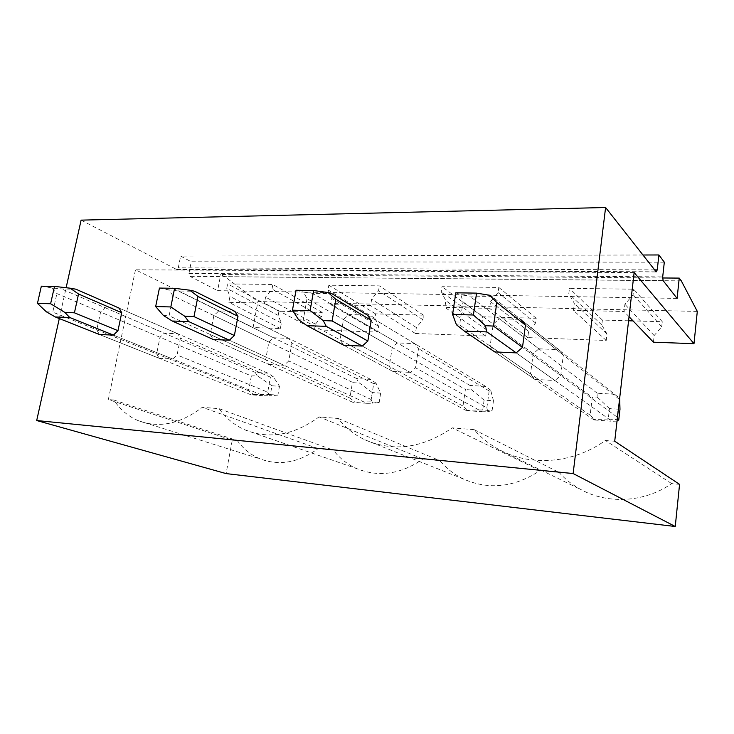 <?xml version="1.0" encoding="UTF-8"?>
<svg xmlns="http://www.w3.org/2000/svg" width="734" height="734" viewBox="0 0 734 734"><rect width="100%" height="100%" fill="white"/><g stroke="black" fill="none" stroke-linecap="round" stroke-linejoin="round"><path stroke-width="0.55" stroke-dasharray="3.67 2.75" d="M697.3 311.409L257.909 301.555L253.102 327.538L135.487 269.782L108.329 399.562L232.274 440.106L226.081 473.586M653.434 342.2L654.159 335.548L661.71 326.749L662.261 321.703L633.075 320.905M628.588 320.786L602.385 320.07L601.797 324.978L606.99 333.97L606.22 340.466L527.755 337.594L528.599 331.328L535.572 323.015L536.205 318.262L482.77 316.794L482.119 321.428L486.523 329.915L485.651 336.053L415.444 333.484L416.361 327.557L422.848 319.675L423.536 315.18L375.569 313.868L374.854 318.253L378.597 326.281L377.652 332.098L314.473 329.786L315.446 324.162L321.492 316.675L322.235 312.409L278.929 311.225L278.177 315.391L281.361 323.015L280.37 328.538L253.102 327.538M679.565 484.376L671.674 483.596C644.755 502.359 608.614 504.35 581.851 490.073C573.126 485.495 565.529 479.623 559.069 472.448L540.068 470.567C514.672 487.312 489.275 490.193 463.888 479.201C454.502 474.76 446.52 468.576 439.923 460.658L422.977 458.979C400.966 474.219 379.001 477.467 357.091 468.742C347.622 464.594 339.704 458.383 333.328 450.107L318.106 448.602C298.692 462.622 279.415 466.072 260.276 458.943C251.01 455.126 243.385 449.015 237.385 440.62L232.274 440.106M662.637 277.975L220.723 274.488L224.852 276.709L257.909 301.555M681.299 280.865L224.852 276.709M677.087 298.399L217.613 290.646L220.723 274.488M536.205 318.262L498.808 287.434L442.024 286.691L441.272 291.673L445.859 300.72L444.868 307.326L489.615 308.372L490.569 301.61L498.083 292.554L498.808 287.434M482.77 316.794L442.024 286.691M423.536 315.18L379.359 285.875L328.823 285.214L328.015 289.921L331.841 298.444L330.777 304.683L370.587 305.61L371.633 299.243L378.57 290.701L379.359 285.875M375.569 313.868L328.823 285.214M322.235 312.409L272.855 284.48L227.595 283.893L226.742 288.352L229.953 296.417L228.825 302.316L264.469 303.142L265.58 297.123L272.02 289.049L272.855 284.48M278.929 311.225L227.595 283.893M664.316 262.185L191.253 261.781L188.95 273.378L189.904 276.333L217.613 290.646M662.261 321.703L633.717 289.196L569.465 288.352L568.795 293.655L574.291 303.28L573.401 310.308L624.065 311.491L624.909 304.289L633.093 294.655L633.717 289.196M602.385 320.07L569.465 288.352M642.956 255.001L180.637 256.083L191.253 261.781M81.107 220.136L176.371 269.341L178.27 267.827L180.637 256.083M59.298 318.556L66.124 287.728M490.138 346.081L494.734 351.916L534.857 379.395L530.508 373.945L490.138 346.081L493.22 324.153L499.349 318.767L538.875 348.815L533.187 353.715L530.508 373.945M538.875 348.815L558.858 349.641L520.736 319.373L499.349 318.767M414.756 343.64L367.358 315.06L348.962 314.547L343.484 319.547L340.062 339.87L343.815 345.264L392.864 371.413L389.249 366.358L392.24 347.494L397.36 342.906L414.756 343.64L418.481 348.65L415.545 367.771L410.315 372.395L362.266 346.072L482.183 411.756L466.365 410.6L467.613 410.223L462.998 406.067L465.393 389.424L307.023 298.655L303.509 292.123L312.757 293.325L331.851 293.664M288.811 338.383L234.807 311.344L218.815 310.895L213.878 315.565L210.227 334.502L213.319 339.512L268.699 364.431L265.671 359.715L268.873 342.053L273.525 337.75L288.811 338.383L291.93 343.072L288.756 360.954L284.021 365.293L229.347 340.218L366.89 403.305L352.779 402.278L354.761 401.975L349.889 398.012L352.476 382.313L173.114 295.93L168.627 289.847L178.252 290.985L194.721 291.27M177.784 333.75L119.101 308.087L105.072 307.702L100.586 312.078L96.787 329.814L99.356 334.484L159.195 358.275L156.645 353.852L160.003 337.245L164.251 333.19L177.784 333.75L180.408 338.145L177.077 354.953L172.756 359.045L113.403 335.108L263.781 395.754L251.111 394.819L253.68 394.589L248.624 390.8L251.349 375.946L56.894 293.572L51.719 287.875L61.546 288.948L75.896 289.196M534.857 379.395L554.922 380.524L516.204 352.861L611.954 421.27L594.09 419.958L594.393 419.481L590.145 415.123L592.274 397.424L463.016 301.821L460.86 294.784L469.485 296.059L491.881 296.453L619.661 398.305M533.187 353.715L493.22 324.153M619.643 398.434L617.065 417.04L522.48 347.421L560.73 375.579L554.922 380.524M619.129 399.113L525.471 325.144L563.327 355.045L558.858 349.641M560.73 375.579L563.327 355.045M634.139 272.553L135.487 269.782M614.716 441.226L605.403 440.464C573.282 463.622 530.838 466.631 500.102 450.153C490.073 444.868 481.412 438.042 474.118 429.656L452.236 427.858C422.536 448.263 393.387 452.236 364.807 439.767C354.274 434.73 345.402 427.628 338.19 418.481L319.088 416.903C293.774 435.271 269.039 439.583 244.881 429.849C234.467 425.206 225.87 418.151 219.099 408.682L202.281 407.297C180.28 424.032 158.911 428.482 138.194 420.646C128.193 416.435 120.092 409.563 113.889 400.021L108.329 399.562M268.699 364.431L284.021 365.293M159.195 358.275L172.756 359.045M392.864 371.413L410.315 372.395M671.674 483.596L605.403 440.464M474.118 429.656L559.069 472.448M280.37 328.538L228.825 302.316M314.473 329.786L264.469 303.142M377.652 332.098L330.777 304.683M415.444 333.484L370.587 305.61M485.651 336.053L444.868 307.326M527.755 337.594L489.615 308.372M606.22 340.466L573.401 310.308M629.056 316.703L624.065 311.491M540.068 470.567L452.236 427.858M654.159 335.548L624.909 304.289M661.71 326.749L633.093 294.655M606.99 333.97L574.291 303.28M601.797 324.978L568.795 293.655M340.062 339.87L389.249 366.358M392.24 347.494L343.484 319.547M493.459 400.755L492.092 410.645L482.733 409.967L484.11 400.122L493.459 400.755L490.725 390.295L489.183 390.928L486.844 407.765L415.545 367.771M348.962 314.547L397.36 342.906M489.183 390.928L418.481 348.65M338.19 418.481L439.923 460.658M422.977 458.979L319.088 416.903M528.599 331.328L490.569 301.61M535.572 323.015L498.083 292.554M486.523 329.915L445.859 300.72M482.119 321.428L441.272 291.673M210.227 334.502L265.671 359.715M268.873 342.053L213.878 315.565M380.662 393.13L379.175 402.471L370.808 401.856L372.303 392.562L380.662 393.13L375.982 383.102L373.716 383.653L371.156 399.525L288.756 360.954M218.815 310.895L273.525 337.75M373.716 383.653L291.93 343.072M219.099 408.682L333.328 450.107M318.106 448.602L202.281 407.297M416.361 327.557L371.633 299.243M422.848 319.675L378.57 290.701M378.597 326.281L331.841 298.444M374.854 318.253L328.015 289.921M96.787 329.814L156.645 353.852M160.003 337.245L100.586 312.078M279.48 386.286L277.911 395.131L270.378 394.589L271.956 385.781L279.48 386.286L273.25 376.67L270.415 377.138L267.708 392.167L177.077 354.953M105.072 307.702L164.251 333.19M270.415 377.138L180.408 338.145M113.889 400.021L237.385 440.62M315.446 324.162L265.58 297.123M321.492 316.675L272.02 289.049M281.361 323.015L229.953 296.417M278.177 315.391L226.742 288.352M617.065 417.04L617.101 420.527M615.083 394.305L597.283 393.222L597.081 396.956L592.274 397.424M618.771 419.811L608.238 419.05L609.468 408.59L619.982 409.306M609.468 408.59L597.081 396.956M617.028 421.142L611.954 421.27M608.238 419.05L594.393 419.481M597.283 393.222L469.485 296.059M594.09 419.958L494.734 351.916M455.805 292.802L460.86 294.784M590.145 415.123L459.622 325.015L463.016 301.821M456.447 324.767L459.622 325.015M486.844 407.765L487.752 411.691L482.183 411.756M492.092 410.645L487.752 411.691M490.725 390.295L485.734 386.423L469.962 385.46L470.632 389.038L465.393 389.424M484.11 400.122L470.632 389.038M482.733 409.967L467.613 410.223M485.734 386.423L367.358 315.06M469.962 385.46L312.757 293.325M466.365 410.6L343.815 345.264M296.022 290.251L303.509 292.123M462.998 406.067L303.261 320.061L307.023 298.655M298.619 319.776L303.261 320.061M371.156 399.525L372.744 403.287L366.89 403.305M379.175 402.471L372.744 403.287M375.982 383.102L370.753 379.414L356.678 378.56L358.036 381.983L352.476 382.313M372.303 392.562L358.036 381.983M370.808 401.856L354.761 401.975M370.753 379.414L234.807 311.344M356.678 378.56L178.252 290.985M352.779 402.278L213.319 339.512M159.434 288.067L168.627 289.847M349.889 398.012L169.114 315.813L173.114 295.93M163.434 315.501L169.114 315.813M267.708 392.167L269.818 395.773L263.781 395.754M277.911 395.131L269.818 395.773M273.25 376.67L267.864 373.147L255.221 372.377L257.139 375.661L251.349 375.946M271.956 385.781L257.139 375.661M270.378 394.589L253.68 394.589M267.864 373.147L119.101 308.087M255.221 372.377L61.546 288.948M251.111 394.819L99.356 334.484M41.343 286.187L51.719 287.875M248.624 390.8L52.756 312.124L56.894 293.572M46.352 311.803L52.756 312.124M663.105 280.627L189.904 276.333M188.95 273.378L662.701 276.883M654.655 269.883L178.27 267.827M176.371 269.341L656.187 271.828M176.903 269.461L656.462 271.975M500.102 450.153L581.851 490.073M364.807 439.767L463.888 479.201M244.881 429.849L357.091 468.742M138.194 420.646L260.276 458.943"/><path stroke-width="1.1" d="M36.7 420.536L226.081 473.586L675.252 526.489L573.126 473.549L36.7 420.536L59.298 318.556M573.126 473.549L605.596 207.511L656.187 271.828L657.251 269.892L658.903 254.964L664.316 262.185L662.701 276.883L663.105 280.627L677.087 298.399L679.244 278.103L681.299 280.865L697.3 311.409L693.988 343.686L653.434 342.2L629.056 316.703M633.075 320.905L628.588 320.786M693.988 343.686L634.139 272.553L614.716 441.226L679.565 484.376L675.252 526.489M679.244 278.103L662.637 277.975M658.903 254.964L642.956 255.001M605.596 207.511L81.107 220.136L66.124 287.728M516.204 352.861L486.871 331.906L464.383 331.126L494.734 351.916L516.204 352.861L522.48 347.421L525.471 325.144L520.736 319.373M307.096 325.685L343.815 345.264L362.266 346.072L367.862 341.026L371.23 320.4L367.358 315.06L331.851 293.664L328.08 292.545L335.823 299.233L332.117 320.969L323.263 320.556L326.254 326.346L307.096 325.685L298.619 319.776L292.462 310.179L296.022 290.251L313.638 290.536L328.08 292.545M172.233 321.015L213.319 339.512L229.347 340.218L234.375 335.502L237.99 316.308L234.807 311.344L194.721 291.27L189.794 290.205L197.951 296.435L193.987 316.593L184.647 316.171L188.739 321.593L172.233 321.015L163.434 315.501L155.672 306.546L159.434 288.067L174.582 288.315L189.794 290.205M55.316 316.978L99.356 334.484L113.403 335.108L117.972 330.685L121.743 312.73L119.101 308.087L75.896 289.196L70.152 288.187L78.547 294.013L74.428 312.812L64.812 312.39L69.693 317.473L55.316 316.978L46.352 311.803L37.452 303.399L41.343 286.187L54.499 286.398L70.152 288.187M619.661 398.305L619.982 409.306L618.771 419.811L617.028 421.142M617.101 420.527L617.111 421.142M522.48 347.421L493.496 326.079L485.431 325.685L486.871 331.906M525.471 325.144L496.808 302.5L493.496 326.079M491.881 296.453L489.734 295.27L496.808 302.5M473.402 314.996L452.594 314.446L455.805 292.802L476.559 293.132L473.402 314.996L485.431 325.685M476.559 293.132L489.734 295.27M464.383 331.126L456.447 324.767L452.594 314.446M367.862 341.026L332.117 320.969M371.23 320.4L335.823 299.233M362.266 346.072L326.254 326.346M313.638 290.536L310.115 310.656L323.263 320.556M310.115 310.656L292.462 310.179M234.375 335.502L193.987 316.593M237.99 316.308L197.951 296.435M229.347 340.218L188.739 321.593M174.582 288.315L170.829 306.95L184.647 316.171M170.829 306.95L155.672 306.546M117.972 330.685L74.428 312.812M121.743 312.73L78.547 294.013M113.403 335.108L69.693 317.473M54.499 286.398L50.609 303.748L64.812 312.39M50.609 303.748L37.452 303.399M657.251 269.892L654.655 269.883"/></g></svg>
